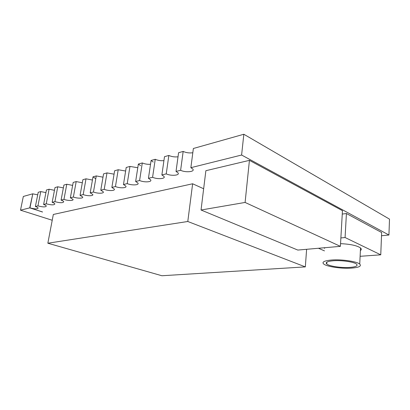 <?xml version="1.0" encoding="UTF-8"?>
<svg xmlns="http://www.w3.org/2000/svg" width="410" height="410" viewBox="0 0 410 410"><rect width="100%" height="100%" fill="white"/><g stroke="black" fill="none" stroke-linecap="round" stroke-linejoin="round"><path stroke-width="0.61" d="M32.774 193.92L29.735 207.875L20.5 210.181L52.224 220.257M29.735 207.875L42.527 211.949M45.93 192.618L40.769 191.578L38.222 192.295L35.388 206.507C36.972 207.04 37.889 207.552 38.13 208.054C37.546 209.197 34.819 209.136 29.956 207.87L42.512 212.021M35.388 206.507L37.935 205.871C42.937 207.188 45.735 207.234 46.325 206.015C46.074 205.512 45.167 204.99 43.609 204.457L46.258 203.796C51.399 205.159 54.263 205.195 54.858 203.898C54.591 203.38 53.695 202.858 52.162 202.32L54.925 201.633C60.208 203.052 63.145 203.068 63.734 201.684C63.463 201.161 62.576 200.633 61.075 200.1L63.955 199.383C67.911 200.849 73.887 200.854 72.995 199.373L70.366 197.784L73.369 197.036C77.413 198.568 83.63 198.532 82.651 196.959L80.063 195.365L83.199 194.581C87.33 196.19 93.813 196.103 92.732 194.432L90.19 192.838L93.47 192.023C97.693 193.71 104.458 193.566 103.264 191.788L100.778 190.199L104.207 189.343C108.532 191.121 115.605 190.906 114.287 189.01L111.863 187.437L115.451 186.54C119.874 188.415 127.284 188.118 125.829 186.099L123.471 184.541L127.233 183.603C131.759 185.581 139.543 185.192 137.929 183.034L135.648 181.507L139.595 180.518C144.228 182.614 152.423 182.117 150.629 179.811L148.43 178.314M153.258 162.058L151.1 160.464L148.435 178.314L152.582 177.284C157.327 179.498 165.968 178.878 163.969 176.413L161.873 174.962L166.24 173.876C171.098 176.233 180.236 175.459 178.012 172.83L176.023 171.436L180.625 170.288C185.597 172.8 195.288 171.851 192.802 169.043L190.865 167.685L241.608 155.026L388.931 235.022L381.51 235.74M203.652 188.754L192.633 183.772L53.331 214.466L47.847 243.222L161.899 275.745L305.332 266.889L187.79 221.492L47.847 243.222M340.392 246.348L342.452 210.684L249.429 160.351L205.871 170.709L201.038 210.007L297.809 250.069L340.392 246.348L245.098 202.443L201.038 210.007M360.113 256.301L380.757 254.825L381.633 232.521L346.419 213.518L342.258 214.066M306.613 249.3L305.332 266.889M192.633 183.772L187.79 221.492M249.429 160.351L245.098 202.443M318.473 248.265L324.474 250.879M346.419 213.518L345.077 237.523L340.879 237.938M380.757 254.825L345.077 237.523M360.39 250.577C361.543 249.772 361.584 248.896 360.518 247.947C357.069 245.564 350.412 244.134 340.551 243.653M324.151 247.768L324.638 248.352M350.986 268.14C358.863 267.566 361.779 266.208 359.734 264.066C356.741 261.416 341.638 259.217 331.752 260.007C324.397 260.673 321.691 261.985 323.628 263.953C326.534 266.597 340.879 268.781 350.986 268.14M349.366 267.453C341.043 267.991 329.153 266.192 326.755 264.009C325.145 262.374 327.395 261.288 333.499 260.745C341.673 260.104 354.076 261.918 356.536 264.101C358.217 265.854 355.824 266.971 349.366 267.453M32.569 193.853L23.329 196.457L20.5 210.181M190.865 167.685L193.366 148.492L243.832 134.254L389.5 219.135L388.931 235.022M176.023 171.436L178.586 152.715L183.167 151.423C186.258 152.792 189.471 153.232 192.813 152.74M161.873 174.962L164.492 156.687L168.843 155.462C171.8 156.743 174.865 157.179 178.032 156.784M151.1 160.464L155.236 159.3C158.034 160.484 160.935 160.925 163.928 160.628M140.599 165.691L138.354 164.061L142.29 162.949C144.945 164.051 147.692 164.492 150.531 164.272M123.471 184.541L126.208 167.485L129.96 166.424L137.786 167.736M111.863 187.437L114.626 170.75L118.208 169.74L125.639 171.031M100.783 190.199L103.566 173.871L106.989 172.907L114.062 174.168M95.494 178.55L92.998 176.848L96.268 175.926L103.007 177.166M80.063 195.365L82.881 179.703L86.013 178.821L92.44 180.026M70.366 197.784L73.195 182.435L76.193 181.589L82.333 182.763M61.075 200.1L63.909 185.053L66.784 184.244L72.652 185.387M52.162 202.32L55.001 187.565L57.759 186.786L63.376 187.898M43.609 204.457L46.448 189.979L49.097 189.23L54.474 190.307M29.956 207.87L32.79 193.843L37.715 194.842M243.832 134.254L241.608 155.026M40.769 191.578L37.935 205.871M49.097 189.23L46.258 203.796M57.759 186.786L54.925 201.633M66.784 184.244L63.955 199.383M76.193 181.589L73.369 197.036M86.013 178.821L83.199 194.581M92.998 176.848L90.195 192.838M96.268 175.926L93.47 192.023M106.989 172.907L104.207 189.343M118.208 169.74L115.451 186.54M129.96 166.424L127.233 183.603M138.354 164.061L135.648 181.502M142.29 162.949L139.595 180.518M155.236 159.3L152.582 177.284M168.843 155.462L166.24 173.876M183.167 151.423L180.625 170.288M360.518 247.947L359.734 264.066M326.872 262.149L326.755 264.009"/></g></svg>
